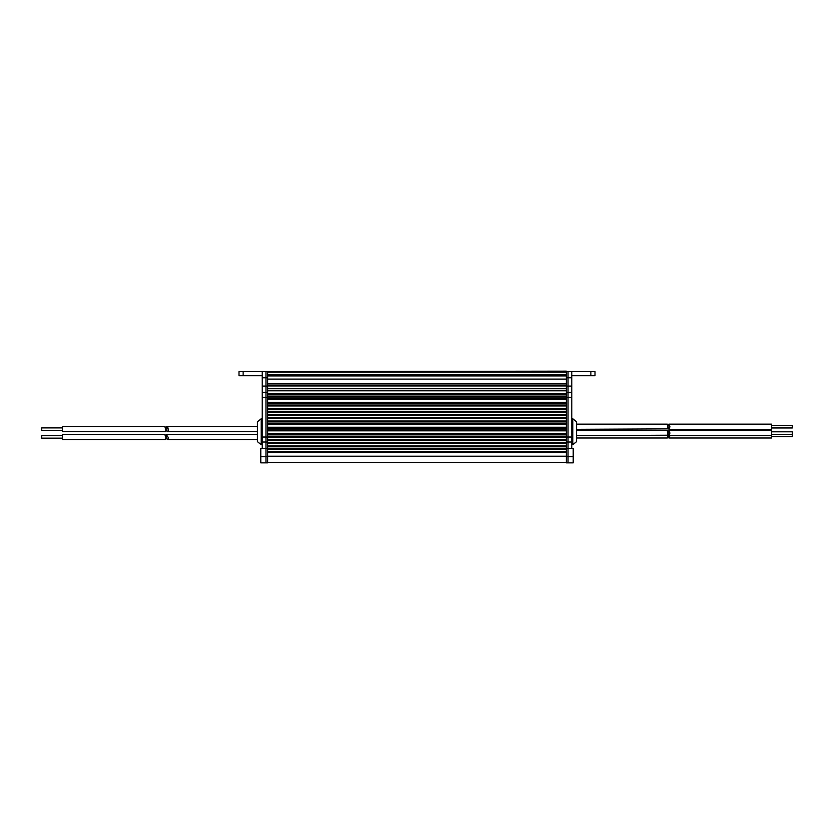 <?xml version="1.0" encoding="UTF-8"?>
<svg xmlns="http://www.w3.org/2000/svg" width="834" height="834" viewBox="0 0 834 834"><rect width="100%" height="100%" fill="white"/><g stroke="black" fill="none" stroke-linecap="round" stroke-linejoin="round"><path stroke-width="1.25" d="M267.631 371.568L566.369 371.151L566.369 379.095L267.631 379.095L267.631 374.883L566.369 374.883L566.369 375.925L267.631 375.925L267.631 371.568L265.963 371.568L265.963 377.792L265.963 371.568L262.23 371.568L262.23 377.792L265.963 377.792L265.963 386.09L265.963 377.792L267.631 377.792L267.631 462.849L265.963 462.849L265.963 386.09L265.963 462.849L260.781 462.849L260.781 448.327L262.23 448.327L262.23 377.792M566.369 452.476L566.369 456.208L267.631 456.208L267.631 452.476L566.369 452.476M566.369 451.434L267.631 451.434M566.369 462.432L267.631 462.432M238.993 375.717L238.993 371.568L238.993 375.717L257.664 375.717L238.993 375.717L238.993 371.568L262.23 371.568M257.664 371.568L252.483 371.568M262.23 448.327L267.631 448.327M262.23 386.09L267.631 386.09M238.993 371.568L243.142 371.568L243.142 375.717L262.23 375.717M260.781 462.849L265.963 462.849M245.634 375.717L256.007 375.717L245.634 375.717M576.336 375.717L581.517 375.717L576.336 375.717M571.77 375.717L595.007 375.717L592.932 375.717L595.007 375.717L595.007 371.568L595.007 375.717L590.858 375.717L590.858 371.568L595.007 371.568L571.77 371.568L571.77 448.327L568.037 448.327L568.037 462.849L566.369 462.849L566.369 377.792L568.037 377.792L568.037 462.849L566.369 462.849L573.219 462.849L568.037 462.849M571.77 377.792L568.037 377.792L568.037 371.568L571.77 371.568L568.037 371.568L568.037 448.327L566.369 448.327M571.77 448.327L573.219 448.327L573.219 462.849M581.517 371.568L576.336 371.568M571.77 386.09L566.369 386.09M592.932 375.717L581.517 375.717L592.932 375.717M588.366 375.717L577.993 375.717L588.366 375.717M595.007 371.568L595.007 375.717M568.037 371.568L566.369 371.568M572.802 418.762L576.534 421.775L576.534 441.686L572.802 444.699L572.802 418.762L571.77 418.762M257.466 441.686L257.466 421.775L261.198 418.762L261.198 444.699L262.23 444.699L261.198 444.699L257.466 441.686L261.198 444.699M261.198 418.762L262.23 418.762M771.554 431.814L792.3 431.814L792.3 436.651L771.554 436.651M668.899 430.469L669.931 433.065L668.899 435.661L668.013 433.065L668.899 430.469L771.554 430.469L771.554 437.996L668.899 437.996L668.149 434.233M669.931 435.661L668.899 437.996M576.534 437.996L667.336 437.996L667.711 435.869M771.554 425.476L792.3 425.476L792.3 427.967L771.554 427.967M668.899 424.131L771.554 424.131L771.554 429.312L668.899 429.312L668.013 426.727L668.899 424.131L669.931 426.727L668.899 429.312M576.534 429.312L667.846 428.874L667.336 424.131L576.534 424.131M576.534 435.661L667.846 435.212L667.336 430.469L576.534 430.469M62.446 438.163L41.7 438.163L41.7 435.671L62.446 435.671M62.446 439.508L62.446 434.326L164.778 434.326L165.987 437.913L165.372 439.508L62.446 439.508M168.478 437.913L167.551 439.508L166.154 438.35L166.195 434.326L168.478 437.913M166.195 426.539L257.466 426.539L166.195 426.539L168.478 429.76L167.551 431.731L166.154 430.563L166.154 426.591L168.249 428.144M62.446 430.386L41.7 430.386L62.446 430.386L41.7 430.386L41.7 427.894L62.446 427.894L41.7 427.894M62.446 431.731L62.446 426.539L164.778 426.539L165.987 430.125L165.372 431.731L62.446 431.731M566.369 372.183L267.631 372.183M566.369 383.932L267.631 383.932M566.369 385.944L267.631 385.944M566.369 388.727L267.631 388.727M566.369 390.802L267.631 390.802M566.369 393.669L267.631 393.669M566.369 394.711L267.631 394.711M566.369 396.119L267.631 396.119M566.369 397.015L267.631 397.015M566.369 398.808L267.631 398.808M566.369 399.705L267.631 399.705M566.369 402.342L267.631 402.342M566.369 403.239L267.631 403.239M566.369 405.032L267.631 405.032M566.369 405.939L267.631 405.939M566.369 408.566L267.631 408.566M566.369 409.463L267.631 409.463M566.369 411.256L267.631 411.256M566.369 412.163L267.631 412.163M566.369 414.79L267.631 414.79M566.369 415.686L267.631 415.686M566.369 417.48L267.631 417.48M566.369 418.387L267.631 418.387M566.369 421.014L267.631 421.014M566.369 421.91L267.631 421.91M566.369 423.703L267.631 423.703M566.369 424.61L267.631 424.61M566.369 427.237L267.631 427.237M566.369 428.134L267.631 428.134M566.369 429.927L267.631 429.927M566.369 430.834L267.631 430.834M566.369 433.461L267.631 433.461M566.369 434.358L267.631 434.358M566.369 436.151L267.631 436.151M566.369 437.058L267.631 437.058M566.369 439.685L267.631 439.685M566.369 440.581L267.631 440.581M566.369 442.374L267.631 442.374M566.369 443.281L267.631 443.281M566.369 445.909L267.631 445.909M566.369 446.805L267.631 446.805M566.369 448.442L267.631 448.442M566.369 449.182L267.631 449.182M260.781 456.625L267.631 456.625M262.23 442.02L267.631 442.02M262.23 437.026L267.631 437.026M262.23 397.391L267.631 397.391M262.23 392.397L267.631 392.397M571.77 392.397L566.369 392.397M571.77 397.391L566.369 397.391M571.77 437.026L566.369 437.026M571.77 442.02L566.369 442.02M573.219 456.625L566.369 456.625M572.802 444.699L571.77 444.699M667.846 435.233L667.846 437.558M667.846 424.569L667.846 428.874M792.3 434.305L771.554 434.305M771.554 435.661L668.899 435.661M667.846 430.917L667.846 435.212M167.551 439.508L257.466 439.508M166.195 434.326L257.466 434.326M168.478 437.548L168.478 438.257L168.478 437.548M167.551 431.731L257.466 431.731M62.446 426.539L164.778 426.539M168.478 429.76L168.478 430.48L168.478 429.76"/></g></svg>
